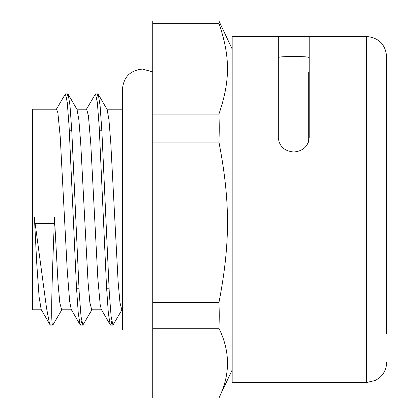 <?xml version="1.0" encoding="UTF-8"?>
<svg xmlns="http://www.w3.org/2000/svg" width="419" height="419" viewBox="0 0 419 419"><rect width="100%" height="100%" fill="white"/><g stroke="black" fill="none" stroke-linecap="round" stroke-linejoin="round"><path stroke-width="0.63" d="M293.745 152.013C303.136 151.086 308.284 146.31 309.196 137.673L309.196 37.349C308.284 36.647 303.136 36.364 293.745 36.5C284.36 36.364 279.211 36.647 278.3 37.349L278.3 137.673C279.211 146.31 284.36 151.086 293.745 152.013M278.3 57.602C279.211 56.816 284.36 56.502 293.745 56.659C303.136 56.502 308.284 56.816 309.196 57.602M386.622 333.875L386.622 56.549L386.622 333.875M366.562 382.51L232.168 382.51L232.168 36.49L366.562 36.49L366.562 382.51L375.387 380.462L379.226 378.006C384.024 373.931 386.491 368.746 386.622 362.451M49.987 324.715L41.156 309.468L39.087 296.861L36.736 263.315L34.384 217.058A184.145 184.13 0 0 0 35.123 223.374L46.54 308.106L49.416 323.232L50.421 325.06M34.384 217.058L54.444 217.058A173.518 173.497 -0 0 1 54.302 223.374C52.05 277.876 50.531 327.145 52.846 325.05L50.369 325.06M56.193 109.558L65.406 93.95L67.244 102.351L69.083 126.349L76.436 286.764L78.274 313.328L80.113 324.767L80.448 325.065L81.663 321.363M86.283 109.542L95.495 93.94L97.334 102.336L99.172 126.339L106.52 286.716L108.359 313.281L110.197 324.756L110.537 325.055L111.203 323.96M52.846 325.06L61.996 309.463M66.621 97.622L67.831 93.95L68.177 94.249L70.015 105.74L71.853 132.315L79.201 292.666L81.04 316.664L82.878 325.065L92.086 309.463M96.71 97.632L97.92 93.94L98.261 94.238L100.099 105.688L101.937 132.252L109.291 292.656L111.129 316.659L112.968 325.055L122.18 309.447M110.197 324.756L101.325 309.447L100.204 304.796L97.852 278.797L90.803 144.126L88.451 115.984L86.681 109.207L76.845 109.207M80.113 324.767L71.246 309.458L69.643 301.271L67.297 271.355L60.242 136.982L57.89 112.879L56.591 109.212L32.378 109.207L32.378 309.793L41.345 309.793M112.302 323.95L111.203 323.95L111.705 321.085M54.444 217.058L58.026 283.04L59.812 302.864L61.661 309.793M68.177 94.249L77.049 109.558L78.877 119.876L80.71 143.125L88.032 281.872L89.86 302.56L91.74 309.793M98.261 94.238L107.128 109.548L108.961 119.829L110.794 143.073L118.121 281.861L119.949 302.555L121.782 309.788L122.432 309.793L122.432 329.853L122.432 89.147L122.432 109.207L106.929 109.207M218.928 20.95A399.438 30.11 180 0 1 218.975 21.05A399.438 30.11 180 0 1 218.928 23.291C230.356 56.649 230.356 80.726 218.928 114.083L152.731 114.083L152.731 20.95L218.928 20.95M152.731 23.291L218.928 23.291M218.928 114.083A399.438 359.994 180 0 1 218.928 142.072C230.356 201.068 230.356 243.638 218.928 302.633L152.731 302.633L152.731 114.083M152.731 142.072L218.928 142.072M218.928 302.633A399.438 329.884 0 0 1 218.928 328.281C230.356 351.536 230.356 374.796 218.928 398.05L152.731 398.05L152.731 302.633M152.731 328.281L218.928 328.281M218.928 398.05A399.438 30.11 0 0 0 218.975 397.95L232.168 369.972M54.302 223.374L35.123 223.374M278.3 72.094L308.248 72.094L308.248 142.565M366.562 36.49C378.745 37.679 385.433 44.367 386.622 56.549M80.448 325.06L82.842 325.06M110.537 325.06L112.968 325.06M65.406 93.94L67.831 93.94M95.495 93.94L97.92 93.94M232.168 49.028L218.975 21.05M76.52 288.23L78.945 288.23M106.604 288.23L109.034 288.23M69.339 130.77L71.764 130.77M99.429 130.77L101.854 130.77M308.248 72.094L309.196 72.209M61.603 309.793L71.44 309.793M91.693 309.793L101.529 309.793M152.731 71.9L142.491 69.088C130.304 70.277 123.621 76.96 122.432 89.147"/></g></svg>
